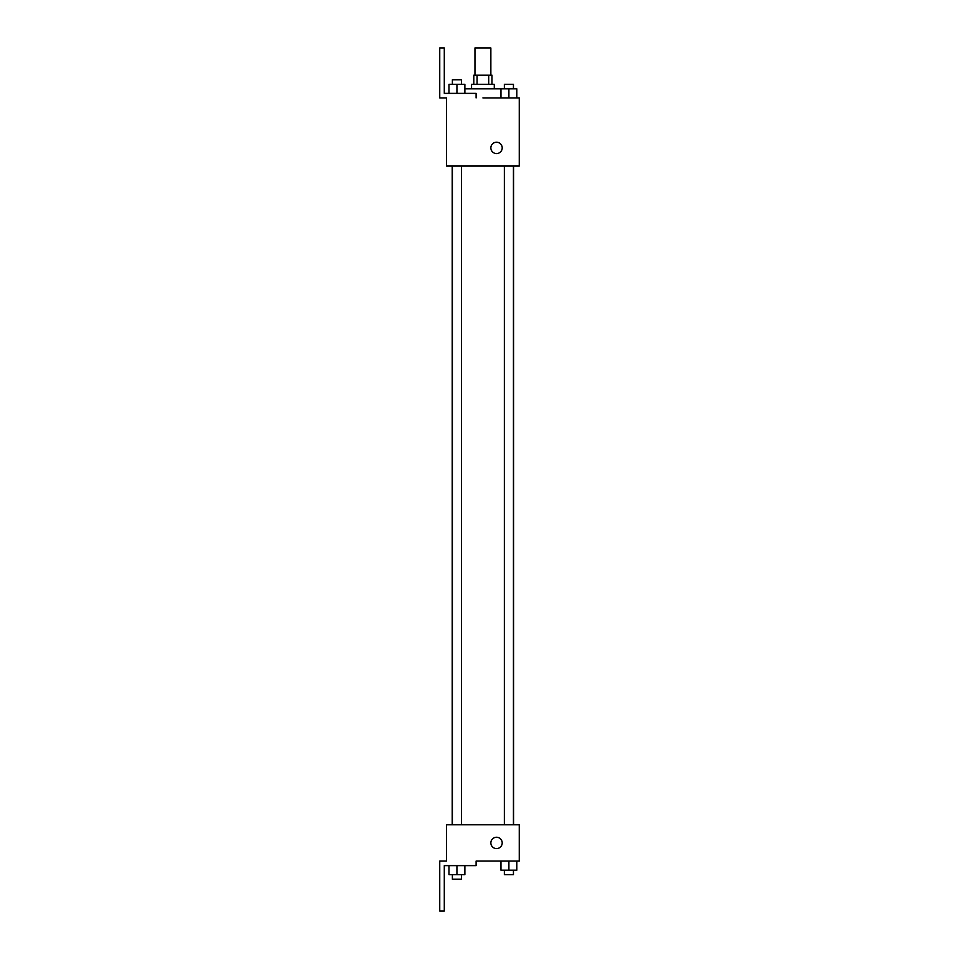 <?xml version="1.0" encoding="UTF-8"?>
<svg xmlns="http://www.w3.org/2000/svg" width="959" height="959" viewBox="0 0 959 959"><rect width="100%" height="100%" fill="white"/><g stroke="black" fill="none" stroke-linecap="round" stroke-linejoin="round"><path stroke-width="1.44" d="M490.852 75.21L490.852 47.95L474.957 47.95L474.957 75.21M477.079 84.296L477.079 75.21L473.818 75.21L473.818 84.296M477.079 75.21L491.991 75.21L491.991 84.296M488.73 84.296L488.73 75.21M471.552 88.839L471.552 84.296L494.269 84.296L494.269 88.839M500.946 97.914L500.946 88.839L464.875 88.839M482.904 97.914L519.251 97.914L516.841 97.914L516.841 88.839L500.946 88.839M490.852 147.89A5.682 5.682 0 0 1 499.375 142.975A5.682 5.682 0 0 1 499.375 152.805A5.682 5.682 0 0 1 490.852 147.89M476.096 97.914L476.096 93.371L444.293 93.371L444.293 47.95L439.749 47.95L439.749 97.914L446.57 97.914L446.57 166.063L519.251 166.063L519.251 97.914M446.57 824.74L519.251 824.74L519.251 861.086L476.096 861.086L476.096 865.629L444.293 865.629L444.293 911.05L439.749 911.05L439.749 861.086L446.57 861.086L446.57 824.74M490.852 842.913A5.682 5.682 0 0 1 499.375 837.998A5.682 5.682 0 0 1 499.375 847.828A5.682 5.682 0 0 1 490.852 842.913M500.946 861.086L500.946 870.161L516.841 870.161L516.841 861.086L516.841 870.161M508.893 870.161L508.893 861.086M513.437 870.161L513.437 874.704L504.35 874.704L504.35 870.161M448.968 865.629L448.968 874.704L464.875 874.704L464.875 865.629L464.875 874.704M456.928 874.704L456.928 865.629M461.471 874.704L461.471 879.247L452.384 879.247L452.384 874.704M508.893 97.914L508.893 88.839M516.841 97.914L516.841 88.839M513.437 88.839L513.437 84.296L504.35 84.296L504.35 88.839M448.968 93.371L448.968 84.296L464.875 84.296L464.875 93.371L464.875 84.296M456.928 93.371L456.928 84.296M461.471 84.296L461.471 79.753L452.384 79.753L452.384 84.296M513.616 824.74L513.616 166.063M452.204 824.74L452.204 166.063M504.35 166.063L504.35 824.74M513.437 166.063L513.437 824.74M461.471 824.74L461.471 166.063M452.384 824.74L452.384 166.063"/></g></svg>
